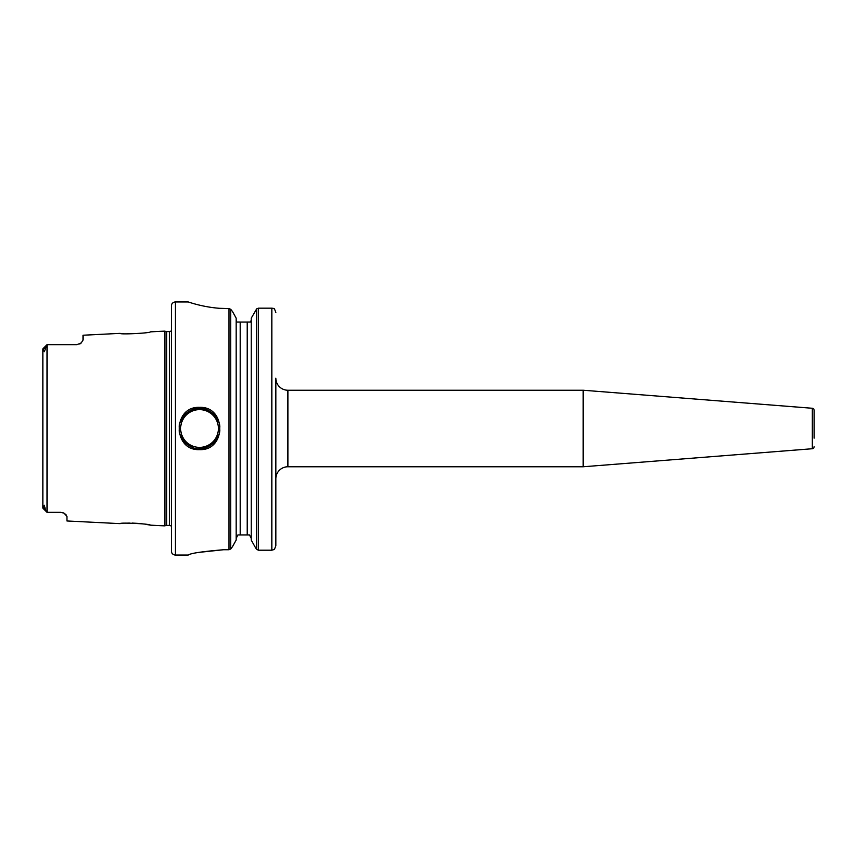 <?xml version="1.0" encoding="UTF-8"?>
<svg xmlns="http://www.w3.org/2000/svg" width="857" height="857" viewBox="0 0 857 857"><rect width="100%" height="100%" fill="white"/><g stroke="black" fill="none" stroke-linecap="round" stroke-linejoin="round"><path stroke-width="1.29" d="M199.542 407.375C226.537 406.111 226.505 450.932 199.52 449.625C172.514 450.878 172.482 406.111 199.542 407.375M199.52 449.625L199.52 448.586C207.748 450.771 221.792 436.791 219.606 428.5C221.802 420.176 207.715 406.229 199.52 408.414C191.229 406.25 177.249 420.241 179.434 428.511C177.249 436.802 191.282 450.761 199.52 448.586A20.086 20.086 0 0 0 217.314 437.82M814.15 438.163L814.15 410.267A2.014 2.014 0 0 0 812.297 408.264L583.178 390.235L287.898 390.235A12.052 12.052 0 0 1 275.847 378.183L275.847 545.813L274.401 549.444L275.847 545.813L275.847 521.002M814.15 410.267L814.15 418.837M219.671 308.306L228.98 308.584L230.726 309.302L232.568 311.627L230.726 309.302L228.98 308.584L228.98 549.733L230.726 548.983L232.504 546.648L230.726 548.983L228.98 549.733L223.623 549.733C202.166 551.533 190.383 553.301 188.272 555.036L175.417 555.036A4.017 4.017 0 0 1 171.4 551.03L171.4 305.981M171.4 305.97A4.017 4.017 0 0 1 175.417 301.964L175.417 555.036M171.4 526.198L171.4 330.802M171.207 330.813A2.41 2.41 0 0 1 169.418 331.605L166.686 331.605A2.41 2.41 0 0 1 166.054 331.52L164.63 331.134L164.63 525.866L166.054 525.48A2.41 2.41 0 0 1 166.686 525.395L169.418 525.395A2.41 2.41 0 0 1 171.207 526.187M171.4 330.566L171.4 526.434M190.672 446.529A20.086 20.086 0 0 1 181.759 437.873M181.738 419.169A20.086 20.086 0 0 1 199.285 408.414M199.52 409.625A18.886 18.886 0 0 0 180.645 428.5A18.886 18.886 0 0 0 199.52 447.386A18.886 18.886 0 0 0 218.406 428.5A18.886 18.886 0 0 0 199.52 409.625M814.15 446.733A2.014 2.014 0 0 1 812.297 448.736L583.178 466.765L583.178 390.235M583.178 466.765L287.898 466.765L287.898 390.235M275.847 508.844L275.847 478.817A12.052 12.052 0 0 1 287.898 466.765M120.184 333.362C119.305 334.723 151.271 333.084 150.307 331.852C151.26 333.084 119.294 334.712 120.184 333.362L83.022 335.226L83.022 340.1L81.286 342.875L77.001 344.664L47.017 344.664L47.017 512.336L60.933 512.336L64.007 513.182L66.953 516.407L66.953 520.97L120.184 523.638C119.284 522.288 151.271 523.916 150.307 525.148L145.936 524.345M143.644 523.991L141.073 523.67M138.223 523.391L132.321 523.091M129.514 523.081L126.911 523.145M150.307 525.148L164.63 525.866M150.307 331.852L164.63 331.134M227.641 308.584C206.526 308.713 187.812 301.728 188.272 301.964L175.417 301.964M198.267 304.846L199.799 305.221M223.623 549.733L198.631 552.411M236.178 318.183L232.568 311.627L236.178 318.183L236.178 540.049L232.504 546.648L236.178 540.049M251.24 540.049L255.482 547.677L251.24 540.049L251.24 318.183L256.693 308.841L251.24 318.183M255.482 547.677L256.693 549.391L255.482 547.677M258.439 550.205L271.83 550.205L271.83 308.177L258.439 308.177L258.439 550.205L256.693 549.391L256.693 308.841L258.439 308.177M249.526 534.961L251.24 538.389L249.526 534.961L237.892 534.961L236.178 538.389M240.196 534.95L240.196 322.05L247.223 322.05L247.223 534.961L248.369 534.961M42.85 507.944L42.85 349.056M46.042 511.115L43.182 508.308M60.933 512.336L48.485 512.336L60.933 512.336M47.017 344.664L42.946 348.735L47.006 344.675L44.307 351.745L43.418 349.249L45.4 347.481M77.001 344.664L48.485 344.664M66.118 514.821L64.007 513.182A6.031 6.031 0 0 0 62.69 512.604A6.031 6.031 0 0 1 64.007 513.182M240.196 534.961L237.892 534.961M199.52 408.414A20.086 20.086 0 0 1 217.25 419.062M45.4 509.519L44.296 505.244L43.418 507.751L46.878 511.94M42.85 349.013L43.418 349.249L42.85 349.013M43.418 507.751L42.85 507.987L43.418 507.751M81.286 342.875A6.031 6.031 0 0 1 79.712 344.011M251.24 319.865L250.673 322.039L251.24 319.865M236.178 319.865L236.746 322.039L240.196 322.039M247.223 322.039L250.673 322.039M273.244 308.349L271.83 308.177L274.465 308.831L275.847 312.473L274.465 308.831L273.329 308.37M274.401 549.444L271.83 550.205M166.686 331.605L166.686 525.395M169.418 331.605L169.418 525.395M166.054 331.52L166.054 525.48M812.297 448.736L812.297 408.264M230.726 309.302L230.726 548.983M47.006 512.325L42.946 508.265"/></g></svg>
